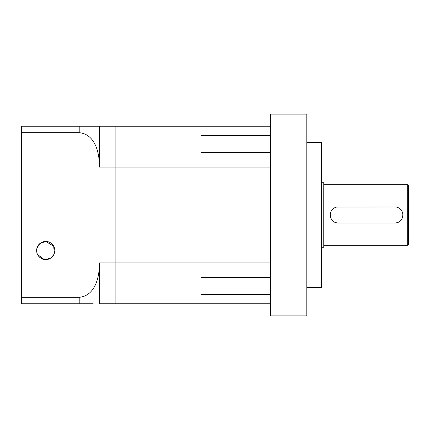 <?xml version="1.0" encoding="UTF-8"?>
<svg xmlns="http://www.w3.org/2000/svg" width="430" height="430" viewBox="0 0 430 430"><rect width="100%" height="100%" fill="white"/><g stroke="black" fill="none" stroke-linecap="round" stroke-linejoin="round"><path stroke-width="0.64" d="M395.579 206.97L336.701 207.083M330.369 213.425L330.213 215C330.686 219.902 333.374 222.595 338.281 223.073L394.778 223.073C399.685 222.595 402.378 219.902 402.851 215M338.281 206.927A8.073 8.073 0 0 0 330.213 215A8.073 8.073 0 0 0 338.281 223.073M408.5 215L408.5 244.46L408.5 185.54L407.694 184.733L407.694 245.267L408.5 244.46M321.334 182.718L323.758 182.718L323.758 247.282L321.334 247.282M306.805 142.362L321.334 142.362L321.334 287.638L306.805 287.638M270.486 215L270.486 315.889L306.805 315.889L306.805 114.111L270.486 114.111L270.486 215M394.778 223.073A8.073 8.073 0 0 0 402.851 215A8.073 8.073 0 0 0 394.778 206.927M53.874 254.495L50.923 257.946L45.714 259.591C40.42 260.134 36.62 253.523 37.152 253.539C36.614 253.49 40.382 260.123 45.714 259.591A9.078 9.078 0 0 0 54.793 250.513A9.078 9.078 0 0 0 45.714 241.434A9.078 9.078 0 0 0 36.631 250.513A9.078 9.078 0 0 0 45.714 259.591L44.79 259.543M37.243 253.786L37.367 254.087M37.555 254.495L44.075 259.44M43.779 259.381L42.006 258.801M40.13 257.672L39.667 257.291M38.007 255.312L37.824 255.011M37.598 254.581L37.415 254.205M37.152 253.539L36.652 249.938M36.905 248.314L39.775 243.643L45.714 241.434L53.702 246.191L54.271 253.539M53.567 255.071L53.863 254.517M48.993 258.978L42.436 258.978M21.5 132.693L79.206 132.693L79.206 126.221L99.384 126.221L21.5 126.221L21.5 303.779L79.206 303.779L79.206 297.307C95.487 295.851 99.663 276.313 99.384 262.918L99.384 303.779L270.486 303.779L270.486 294.367L201.079 294.367L201.079 167.082L270.486 167.082L270.486 152.72L201.079 152.72L201.079 167.082L201.079 126.221L201.079 135.633L270.486 135.633L270.486 126.221L115.122 126.221L115.122 303.779L115.122 262.918L99.384 262.918M99.384 167.082L99.384 126.221L115.122 126.221L115.122 167.082L201.079 167.082L201.079 277.28L270.486 277.28L270.486 262.918L115.122 262.918L115.122 167.082L99.384 167.082C99.669 153.843 95.567 134.181 79.206 132.693M21.5 297.307L79.206 297.307M93.219 303.779L79.206 303.779M52.922 256.027L52.272 256.791M50.369 258.306L49.498 258.763M48.536 259.139L47.639 259.387M47.488 259.419L45.714 259.591M323.758 245.267L407.694 245.267M323.758 184.733L407.694 184.733"/></g></svg>

